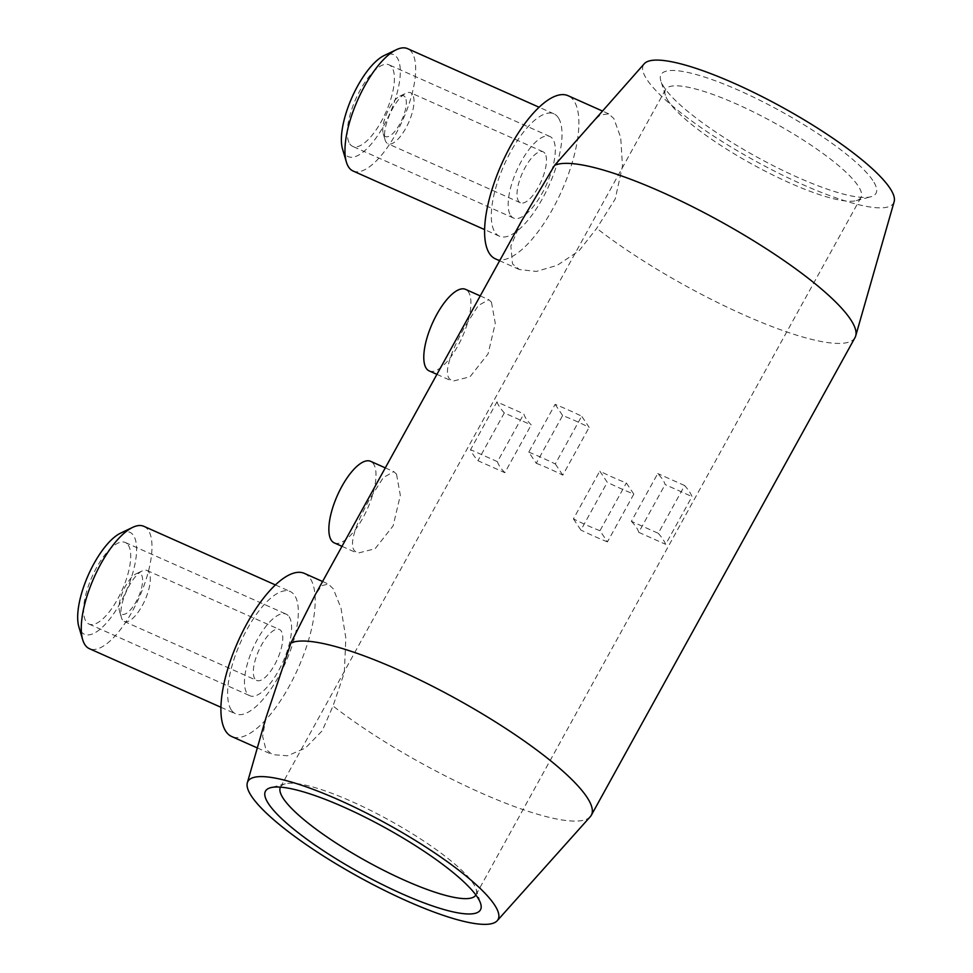 <?xml version="1.0" encoding="UTF-8"?>
<svg xmlns="http://www.w3.org/2000/svg" width="973" height="973" viewBox="0 0 973 973"><rect width="100%" height="100%" fill="white"/><g stroke="black" fill="none" stroke-linecap="round" stroke-linejoin="round"><path stroke-width="0.73" stroke-dasharray="4.87 3.65" d="M265.86 718.11L262.649 736.391L265.824 749.186L272.367 754.634L287.582 755.766L305.364 748.103L322.233 730.759L333.021 705.997L344.333 672.623L345.829 637.996L341.024 608.186L333.228 588.762L328.363 584.08L321.783 585.649L315.07 595.087M521.54 221.066L510.849 246.035L512.54 263.951L519.387 269.533L536.318 271.431L557.176 265.361L579.057 250.791L596.717 228.327L615.216 199.003L622.489 166.055L620.713 137.558L613.902 118.657L608.733 113.829L600.159 115.057L589.918 124.495M894.151 201.666A142.873 30.029 28.9 0 1 781.307 174.532A142.873 30.029 28.9 0 1 647.191 79.92A142.873 30.029 28.9 0 1 644.272 63.732M558.307 117.697A66.967 24.678 114 0 0 553.917 113.841A66.967 24.678 114 0 0 507.371 158.076A66.967 24.678 114 0 0 495.014 232.34A66.967 24.678 114 0 0 499.404 236.196A66.967 24.678 114 0 0 545.95 191.949A66.967 24.678 114 0 0 558.307 117.697M495.403 258.842A89.297 32.9 114 0 0 557.468 199.866A89.297 32.9 114 0 0 573.936 100.851A89.297 32.9 114 0 0 568.074 95.707M353.065 171.005A66.967 24.678 114 0 0 399.611 126.758A66.967 24.678 114 0 0 411.968 52.506A66.967 24.678 114 0 0 407.578 48.65M342.545 149.088A55.814 20.567 114 0 0 344.478 153.369A55.814 20.567 114 0 0 384.007 125.286A55.814 20.567 114 0 0 397.215 57.833A55.814 20.567 114 0 0 384.25 55.485M510.643 215.495A44.649 16.456 114 0 0 513.574 218.061A44.649 16.456 114 0 0 544.6 188.567A44.649 16.456 114 0 0 552.834 139.066A44.649 16.456 114 0 0 549.903 136.5A44.649 16.456 114 0 0 518.877 165.994A44.649 16.456 114 0 0 510.643 215.495M349.745 143.822A44.649 16.456 114 0 0 352.676 146.388A44.649 16.456 114 0 0 383.703 116.894A44.649 16.456 114 0 0 391.937 67.392A44.649 16.456 114 0 0 389.005 64.814A44.649 16.456 114 0 0 357.979 94.308A44.649 16.456 114 0 0 349.745 143.822M412.467 94.381A27.901 10.277 114 0 0 410.63 92.776A27.901 10.277 114 0 0 405.984 93.213A27.901 10.277 114 0 0 389.881 114.084A27.901 10.277 114 0 0 385.126 140.015A27.901 10.277 114 0 0 386.099 142.155A27.901 10.277 114 0 0 387.923 143.761A27.901 10.277 114 0 0 407.322 125.322A27.901 10.277 114 0 0 412.467 94.381M544.929 153.393A27.901 10.277 114 0 0 543.092 151.788A27.901 10.277 114 0 0 523.705 170.226A27.901 10.277 114 0 0 518.56 201.168A27.901 10.277 114 0 0 520.385 202.773A27.901 10.277 114 0 0 539.784 184.335A27.901 10.277 114 0 0 544.929 153.393M405.084 97.057A22.318 8.222 114 0 0 399.903 96.108A22.318 8.222 114 0 0 387.023 112.807A22.318 8.222 114 0 0 383.216 133.556A22.318 8.222 114 0 0 383.994 135.271A22.318 8.222 114 0 0 399.806 124.033A22.318 8.222 114 0 0 405.084 97.057M491.438 302.165L488.762 299.708L478.266 305.571L464.753 326.831C453.43 347.166 443.177 370.555 449.246 378.594L452.421 381.27L470.02 376.77L488.057 353.892L495.269 323.364L491.438 302.165M396.51 474.131L393.834 471.662L383.338 477.536L369.825 498.796C358.502 519.132 348.249 542.52 354.318 550.56L357.492 553.236L375.079 548.736L393.128 525.858L400.329 495.33L396.51 474.131M122.403 619.837A27.901 10.277 -66 0 1 121.443 617.697A27.901 10.277 -66 0 1 126.198 591.766A27.901 10.277 -66 0 1 142.289 570.883A27.901 10.277 -66 0 1 146.935 570.458A27.901 10.277 -66 0 1 148.772 572.063A27.901 10.277 -66 0 1 143.627 603.005A27.901 10.277 -66 0 1 124.228 621.443A27.901 10.277 -66 0 1 122.403 619.837M120.299 612.941A22.318 8.222 -66 0 1 119.533 611.226A22.318 8.222 -66 0 1 123.328 590.489A22.318 8.222 -66 0 1 136.208 573.79A22.318 8.222 -66 0 1 141.389 574.727A22.318 8.222 -66 0 1 136.111 601.703A22.318 8.222 -66 0 1 120.299 612.941M254.865 678.838A27.901 10.277 -66 0 1 260.01 647.896A27.901 10.277 -66 0 1 279.397 629.47A27.901 10.277 -66 0 1 281.233 631.076A27.901 10.277 -66 0 1 276.089 662.017A27.901 10.277 -66 0 1 256.69 680.443A27.901 10.277 -66 0 1 254.865 678.838M128.241 545.062A44.649 16.456 -66 0 1 120.007 594.576A44.649 16.456 -66 0 1 88.981 624.058A44.649 16.456 -66 0 1 86.05 621.492A44.649 16.456 -66 0 1 94.284 571.99A44.649 16.456 -66 0 1 125.322 542.496A44.649 16.456 -66 0 1 128.241 545.062M289.139 616.748A44.649 16.456 -66 0 1 280.905 666.25A44.649 16.456 -66 0 1 249.879 695.744A44.649 16.456 -66 0 1 246.947 693.165A44.649 16.456 -66 0 1 255.181 643.664A44.649 16.456 -66 0 1 286.22 614.17A44.649 16.456 -66 0 1 289.139 616.748M143.882 526.332A66.967 24.678 -66 0 1 148.273 530.176A66.967 24.678 -66 0 1 135.928 604.44A66.967 24.678 -66 0 1 89.37 648.675M120.555 533.155A55.814 20.567 -66 0 1 133.52 535.515A55.814 20.567 -66 0 1 120.311 602.956A55.814 20.567 -66 0 1 80.783 631.051A55.814 20.567 -66 0 1 78.849 626.77M231.331 710.01A66.967 24.678 -66 0 1 243.676 635.758A66.967 24.678 -66 0 1 290.222 591.523A66.967 24.678 -66 0 1 294.612 595.379A66.967 24.678 -66 0 1 282.267 669.631A66.967 24.678 -66 0 1 235.721 713.866A66.967 24.678 -66 0 1 231.331 710.01M304.379 573.389A89.297 32.9 -66 0 1 310.241 578.534A89.297 32.9 -66 0 1 293.773 677.536A89.297 32.9 -66 0 1 231.708 736.525M429.19 370.92A44.649 16.456 114 0 0 460.217 341.426A44.649 16.456 114 0 0 468.451 291.924A44.649 16.456 114 0 0 465.532 289.358M334.262 542.885A44.649 16.456 114 0 0 365.289 513.391A44.649 16.456 114 0 0 373.523 463.89A44.649 16.456 114 0 0 370.604 461.311M668.451 101.301A111.615 23.461 28.9 0 1 665.374 95.257A111.615 23.461 28.9 0 1 665.52 89.577A111.615 23.461 28.9 0 1 755.607 113.014A111.615 23.461 28.9 0 1 858.028 185.746A111.615 23.461 28.9 0 1 860.959 197.47A111.615 23.461 28.9 0 1 856.24 200.62A111.615 23.461 28.9 0 1 760.229 168.56A111.615 23.461 28.9 0 1 668.451 101.301M872.781 180.419A122.78 25.809 -151.1 0 0 748.492 94.77A122.78 25.809 -151.1 0 0 660.849 80.881A122.78 25.809 -151.1 0 0 664.255 87.521A122.78 25.809 -151.1 0 0 765.204 161.506A122.78 25.809 -151.1 0 0 870.811 196.777A122.78 25.809 -151.1 0 0 872.781 180.419M496.935 401.922A111.615 23.461 -151.1 0 0 499.696 407.018A111.615 23.461 -151.1 0 0 504.306 412.941L531.222 424.921A80.37 16.894 28.9 0 1 523.851 413.902L496.935 401.922L470.567 449.684A111.615 23.461 28.9 0 0 473.316 454.78A111.615 23.461 28.9 0 0 477.938 460.703L504.853 472.696L531.222 424.921M280.455 787.133A111.615 23.461 28.9 0 1 280.528 786.987A111.615 23.461 28.9 0 1 285.247 783.837A111.615 23.461 28.9 0 1 381.258 815.897A111.615 23.461 28.9 0 1 473.036 883.156A111.615 23.461 28.9 0 1 476.125 889.2A111.615 23.461 28.9 0 1 475.967 894.88A111.615 23.461 28.9 0 1 475.882 895.014M658.271 533.301A111.615 23.461 28.9 0 1 662.893 539.224A111.615 23.461 28.9 0 1 665.641 544.321L692.01 496.558A111.615 23.461 -151.1 0 0 689.261 491.462A111.615 23.461 -151.1 0 0 684.639 485.539L658.271 533.301L631.368 521.321L657.736 473.547A80.37 16.894 28.9 0 1 665.106 484.566L692.01 496.558M528.765 452.129A111.615 23.461 28.9 0 1 555.303 463.951L581.672 416.189A111.615 23.461 -151.1 0 0 555.133 404.354L528.765 452.129L536.245 463.294L562.613 415.532A80.37 16.894 28.9 0 1 589.151 427.354L581.672 416.189M555.133 404.354L562.613 415.532M536.245 463.294A80.37 16.894 28.9 0 1 562.783 475.128L589.151 427.354M562.783 475.128L555.303 463.951M684.639 485.539L657.736 473.547M631.368 521.321A80.37 16.894 28.9 0 1 638.738 532.34L665.106 484.566M638.738 532.34L665.641 544.321M633.812 494.114L626.344 482.949A80.37 16.894 28.9 0 1 599.806 471.114L607.274 482.292A111.615 23.461 -151.1 0 0 633.812 494.114L607.444 541.888L599.976 530.711L626.344 482.949M599.976 530.711A80.37 16.894 28.9 0 1 573.425 518.889L599.806 471.114M573.425 518.889L580.905 530.066L607.274 482.292M607.444 541.888A111.615 23.461 28.9 0 1 580.905 530.066M504.853 472.696A80.37 16.894 28.9 0 1 497.483 461.676L523.851 413.902M497.483 461.676L470.567 449.684M504.306 412.941L477.938 460.703M855.036 337.546A174.131 36.597 28.9 0 1 754.768 319.606A174.131 36.597 28.9 0 1 596.717 228.327M590.307 816.663A174.131 36.597 28.9 0 1 487.595 795.792A174.131 36.597 28.9 0 1 333.021 705.997M553.917 113.841L539.115 107.249M513.574 218.061L352.676 146.388M543.092 151.788L410.63 92.776M383.216 133.556L385.126 140.015M399.903 96.108L405.984 93.213M608.733 113.829L602.105 110.873M119.533 611.226L121.443 617.697M136.208 573.79L142.289 570.883M146.935 570.458L279.397 629.47M88.981 624.058L249.879 695.744M275.42 584.931L290.222 591.523M322.574 581.489L328.363 584.068M480.224 295.901L488.762 299.708M385.296 467.867L393.834 471.662M665.374 95.257L660.849 80.881M665.52 89.577L280.528 786.987M285.247 783.837L270.676 787.68M476.125 889.2L480.638 903.576M860.959 197.47L475.967 894.88M856.24 200.62L870.811 196.777M341.985 546.327L357.492 553.236M436.913 374.362L452.421 381.27M257.322 747.933L272.367 754.634M220.92 707.274L235.721 713.866M125.322 542.496L286.22 614.17M124.228 621.443L256.69 680.443M519.387 269.533L499.636 260.74M520.385 202.773L387.923 143.761M549.903 136.5L389.005 64.814M499.404 236.196L484.603 229.604"/><path stroke-width="1.46" d="M251.654 796.437A142.873 30.029 28.9 0 1 247.337 782.791A142.873 30.029 28.9 0 1 360.18 809.925A142.873 30.029 28.9 0 1 494.296 904.537A142.873 30.029 28.9 0 1 497.215 920.726A142.873 30.029 28.9 0 1 379.725 888.021A142.873 30.029 28.9 0 1 251.654 796.437M554.586 165.361A174.131 36.597 28.9 0 1 702.324 211.725A174.131 36.597 28.9 0 1 850.451 319.266A174.131 36.597 28.9 0 1 855.705 335.904L894.151 201.666A142.873 30.029 28.9 0 0 889.833 188.02A142.873 30.029 28.9 0 0 761.762 96.436A142.873 30.029 28.9 0 0 644.272 63.732L554.586 165.361L521.54 221.066L315.07 595.087L290.891 643.031A174.131 36.597 28.9 0 1 438.641 689.407A174.131 36.597 28.9 0 1 586.768 796.936A174.131 36.597 28.9 0 1 591.341 815.216A174.131 36.597 28.9 0 1 590.307 816.663L497.215 920.726M290.891 643.031L265.86 718.11L247.337 782.791M602.105 110.873L568.074 95.707A89.297 32.9 114 0 0 506.009 154.695A89.297 32.9 114 0 0 489.553 253.71A89.297 32.9 114 0 0 495.403 258.842L499.636 260.74M539.115 107.249L407.578 48.65A66.967 24.678 114 0 0 396.412 49.684A66.967 24.678 114 0 0 357.784 99.781A66.967 24.678 114 0 0 346.364 162.005A66.967 24.678 114 0 0 348.675 167.149A66.967 24.678 114 0 0 353.065 171.005L484.603 229.604M396.412 49.684L384.25 55.485A55.814 20.567 114 0 0 352.056 97.239A55.814 20.567 114 0 0 342.545 149.088L346.364 162.005M220.92 707.274L89.37 648.675A66.967 24.678 -66 0 1 84.992 644.819A66.967 24.678 -66 0 1 82.669 639.687A66.967 24.678 -66 0 1 94.089 577.463A66.967 24.678 -66 0 1 132.717 527.354A66.967 24.678 -66 0 1 143.882 526.332L275.42 584.931M82.669 639.687L78.849 626.77A55.814 20.567 -66 0 1 88.361 574.909A55.814 20.567 -66 0 1 120.555 533.155L132.717 527.354M257.322 747.933L231.708 736.525A89.297 32.9 -66 0 1 225.858 731.38A89.297 32.9 -66 0 1 242.326 632.377A89.297 32.9 -66 0 1 304.379 573.389L322.574 581.489M480.224 295.901L465.532 289.358A44.649 16.456 114 0 0 434.493 318.84A44.649 16.456 114 0 0 426.259 368.353A44.649 16.456 114 0 0 429.19 370.92L436.913 374.362M385.296 467.867L370.604 461.311A44.649 16.456 114 0 0 339.565 490.806A44.649 16.456 114 0 0 331.331 540.319A44.649 16.456 114 0 0 334.262 542.885L341.985 546.327M475.882 895.014A111.615 23.461 28.9 0 1 385.551 871.273A111.615 23.461 28.9 0 1 283.459 798.711A111.615 23.461 28.9 0 1 280.455 787.133M268.706 804.039A122.78 25.809 28.9 0 1 270.676 787.68A122.78 25.809 28.9 0 1 376.283 822.951A122.78 25.809 28.9 0 1 477.244 896.936A122.78 25.809 28.9 0 1 480.638 903.576A122.78 25.809 28.9 0 1 392.995 889.687A122.78 25.809 28.9 0 1 268.706 804.039M855.705 335.904A174.131 36.597 28.9 0 1 855.036 337.546L591.341 815.216"/></g></svg>
